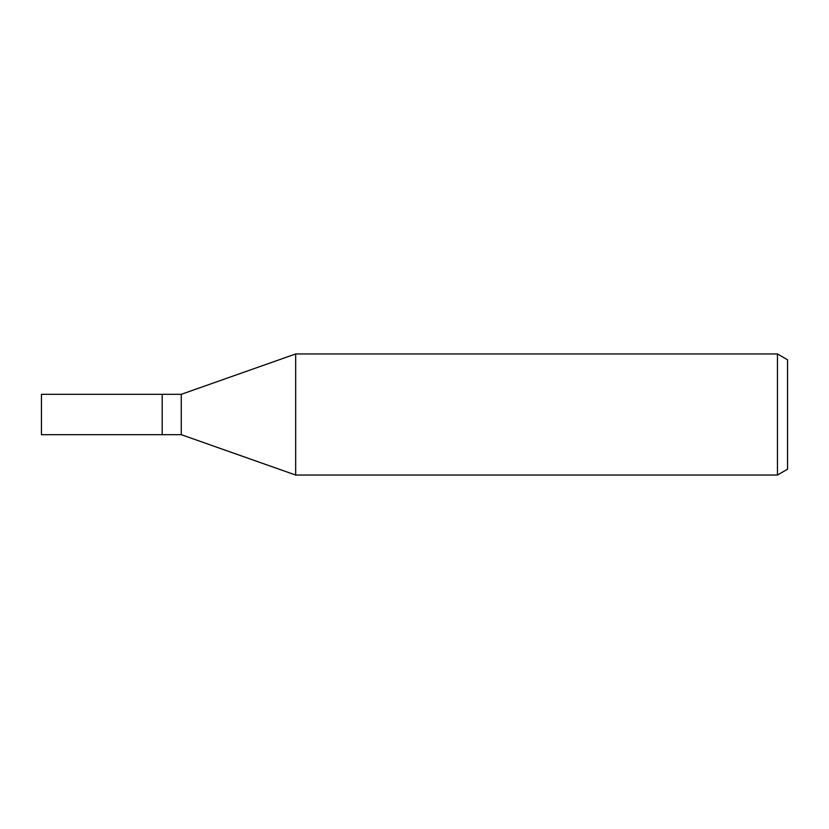<?xml version="1.0" encoding="UTF-8"?>
<svg xmlns="http://www.w3.org/2000/svg" width="829" height="829" viewBox="0 0 829 829"><rect width="100%" height="100%" fill="white"/><g stroke="black" fill="none" stroke-linecap="round" stroke-linejoin="round"><path stroke-width="0.62" stroke-dasharray="4.14 3.11" d="M295.663 353.962L295.663 475.038L295.663 353.962M787.55 359.796L787.55 469.204M777.457 353.962L777.457 475.038M181.261 394.324L181.261 434.676M162.194 394.324L162.194 434.676L162.194 394.324M41.45 394.324L41.45 434.676"/><path stroke-width="1.24" d="M181.261 434.676L162.194 434.676L162.194 394.324L181.261 394.324L295.663 353.962L777.457 353.962L787.55 359.796L787.55 469.204L777.457 475.038L295.663 475.038L181.261 434.676L181.261 394.324M295.663 475.038L295.663 353.962L295.663 475.038M777.457 475.038L777.457 353.962M162.194 434.676L41.45 434.676L41.45 394.324L162.194 394.324L162.194 434.676"/></g></svg>
